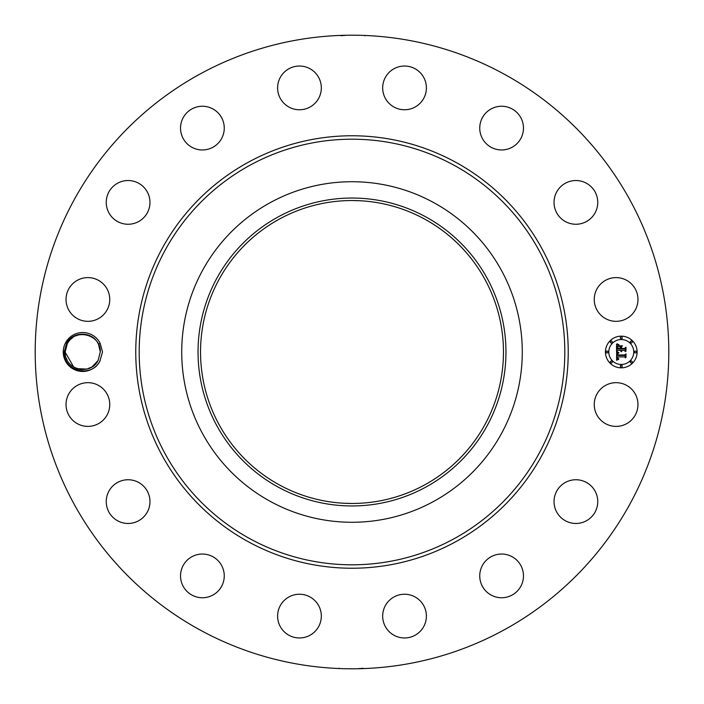 <?xml version="1.0" encoding="UTF-8"?>
<svg xmlns="http://www.w3.org/2000/svg" width="704" height="704" viewBox="0 0 704 704"><rect width="100%" height="100%" fill="white"/><g stroke="black" fill="none" stroke-linecap="round" stroke-linejoin="round"><path stroke-width="1.06" d="M345.048 503.298L352 503.466M424.618 219.076A151.466 151.466 0 0 1 484.924 424.618A151.466 151.466 0 0 1 279.382 484.924A151.466 151.466 0 0 1 219.076 279.382A151.466 151.466 0 0 1 424.618 219.076M278.186 216.894A153.956 153.956 0 0 1 487.106 278.186A153.956 153.956 0 0 1 425.814 487.106A153.956 153.956 0 0 1 216.894 425.814A153.956 153.956 0 0 1 278.186 216.894M358.952 200.702L352 200.534M270.362 501.433A170.28 170.28 0 0 1 270.362 202.567A170.28 170.28 0 0 1 522.28 352A170.28 170.28 0 0 1 270.362 501.433M503.879 73.982A316.8 316.8 0 0 1 630.018 503.879A316.8 316.8 0 0 1 200.121 630.018A316.8 316.8 0 0 1 73.982 200.121A316.8 316.8 0 0 1 503.879 73.982M100.223 360.545A19.474 19.474 0 0 1 99.81 361.337L102.52 352L100.223 343.464L98.481 344.23A17.574 17.574 0 0 0 97.715 342.83C91.582 331.214 72.758 331.25 66.634 343.218L64.214 351.947C62.665 370.55 91.027 378.629 99.792 361.328A19.474 19.474 0 0 1 73.383 369.09A19.474 19.474 0 0 1 83.169 332.534A19.474 19.474 0 0 1 100.223 343.464M596.922 394.055A21.859 21.859 0 0 1 626.586 385.352A21.859 21.859 0 0 1 635.29 415.017A21.859 21.859 0 0 1 605.625 423.72A21.859 21.859 0 0 1 596.922 394.055M589.609 518.628A21.859 21.859 0 0 1 558.879 515.319A21.859 21.859 0 0 1 562.188 484.581A21.859 21.859 0 0 1 592.918 487.89A21.859 21.859 0 0 1 589.609 518.628M507.76 596.869A21.859 21.859 0 0 1 480.63 582.05A21.859 21.859 0 0 1 495.449 554.919A21.859 21.859 0 0 1 522.579 569.747A21.859 21.859 0 0 1 507.76 596.869M402.195 637.842A21.859 21.859 0 0 1 382.8 613.765A21.859 21.859 0 0 1 406.877 594.37A21.859 21.859 0 0 1 426.263 618.446A21.859 21.859 0 0 1 402.195 637.842M288.983 635.29A21.859 21.859 0 0 1 280.28 605.625A21.859 21.859 0 0 1 309.945 596.922A21.859 21.859 0 0 1 318.648 626.586A21.859 21.859 0 0 1 288.983 635.29M185.372 589.609A21.859 21.859 0 0 1 188.681 558.879A21.859 21.859 0 0 1 219.419 562.188A21.859 21.859 0 0 1 216.11 592.918A21.859 21.859 0 0 1 185.372 589.609M107.131 507.76A21.859 21.859 0 0 1 121.95 480.63A21.859 21.859 0 0 1 149.081 495.449A21.859 21.859 0 0 1 134.253 522.579A21.859 21.859 0 0 1 107.131 507.76M66.158 402.195A21.859 21.859 0 0 1 90.235 382.8A21.859 21.859 0 0 1 109.63 406.877A21.859 21.859 0 0 1 85.554 426.263A21.859 21.859 0 0 1 66.158 402.195M68.71 288.983A21.859 21.859 0 0 1 98.375 280.28A21.859 21.859 0 0 1 107.078 309.945A21.859 21.859 0 0 1 77.414 318.648A21.859 21.859 0 0 1 68.71 288.983M114.391 185.372A21.859 21.859 0 0 1 145.121 188.681A21.859 21.859 0 0 1 141.812 219.419A21.859 21.859 0 0 1 111.082 216.11A21.859 21.859 0 0 1 114.391 185.372M196.24 107.131A21.859 21.859 0 0 1 223.37 121.95A21.859 21.859 0 0 1 208.551 149.081A21.859 21.859 0 0 1 181.421 134.253A21.859 21.859 0 0 1 196.24 107.131M301.805 66.158A21.859 21.859 0 0 1 321.2 90.235A21.859 21.859 0 0 1 297.123 109.63A21.859 21.859 0 0 1 277.737 85.554A21.859 21.859 0 0 1 301.805 66.158M415.017 68.71A21.859 21.859 0 0 1 423.72 98.375A21.859 21.859 0 0 1 394.055 107.078A21.859 21.859 0 0 1 385.352 77.414A21.859 21.859 0 0 1 415.017 68.71M518.628 114.391A21.859 21.859 0 0 1 515.319 145.121A21.859 21.859 0 0 1 484.581 141.812A21.859 21.859 0 0 1 487.89 111.082A21.859 21.859 0 0 1 518.628 114.391M596.869 196.24A21.859 21.859 0 0 1 582.05 223.37A21.859 21.859 0 0 1 554.919 208.551A21.859 21.859 0 0 1 569.747 181.421A21.859 21.859 0 0 1 596.869 196.24M637.842 301.805A21.859 21.859 0 0 1 613.765 321.2A21.859 21.859 0 0 1 594.37 297.123A21.859 21.859 0 0 1 618.446 277.737A21.859 21.859 0 0 1 637.842 301.805M621.28 336.16A15.84 15.84 0 0 1 637.12 352A15.84 15.84 0 0 1 621.28 367.84A15.84 15.84 0 0 1 605.44 352A15.84 15.84 0 0 1 621.28 336.16M342.197 35.35L341.238 35.385M340.815 35.728L346.562 35.244M364.962 35.781L364.082 35.429M361.803 668.65L362.762 668.615M363.185 668.272L357.438 668.756M339.038 668.219L339.918 668.571M67.302 343.578C74.738 327.853 101.138 334.25 100.294 351.912C101.138 334.25 74.738 327.853 67.302 343.578C74.738 327.853 101.138 334.25 100.294 351.912C101.138 334.25 74.738 327.853 67.302 343.578C74.738 327.853 101.138 334.25 100.294 351.912C101.138 334.25 74.738 327.853 67.302 343.578C74.738 327.853 101.138 334.25 100.294 351.912C101.138 334.25 74.738 327.853 67.302 343.578C74.738 327.853 101.138 334.25 100.294 351.912C101.138 334.25 74.738 327.853 67.302 343.578C74.738 327.853 101.138 334.25 100.294 351.912C101.138 334.25 74.738 327.853 67.302 343.578C74.738 327.853 101.138 334.25 100.294 351.912C101.138 334.25 74.738 327.853 67.302 343.578C74.738 327.853 101.138 334.25 100.294 351.912C101.138 334.25 74.738 327.853 67.302 343.578C74.738 327.853 101.138 334.25 100.294 351.912C101.138 334.25 74.738 327.853 67.302 343.578L65.146 352.097C64.592 370.005 90.578 376.033 98.138 360.422L100.294 351.912L98.481 344.23M621.28 364.478A12.478 12.478 0 0 0 633.758 352A12.478 12.478 0 0 0 621.28 339.522A12.478 12.478 0 0 0 608.802 352A12.478 12.478 0 0 0 621.28 364.478M607.121 352.959A0.959 0.959 0 0 0 608.08 352A0.959 0.959 0 0 0 607.121 351.041A0.959 0.959 0 0 0 606.162 352A0.959 0.959 0 0 0 607.121 352.959M621.28 338.8A0.959 0.959 0 0 0 622.239 337.841A0.959 0.959 0 0 0 621.28 336.882A0.959 0.959 0 0 0 620.321 337.841A0.959 0.959 0 0 0 621.28 338.8M611.266 342.945A0.959 0.959 0 0 0 612.225 341.986A0.959 0.959 0 0 0 611.266 341.026A0.959 0.959 0 0 0 610.306 341.986A0.959 0.959 0 0 0 611.266 342.945M635.439 352.959A0.959 0.959 0 0 0 636.398 352A0.959 0.959 0 0 0 635.439 351.041A0.959 0.959 0 0 0 634.48 352A0.959 0.959 0 0 0 635.439 352.959M631.294 342.945A0.959 0.959 0 0 0 632.254 341.986A0.959 0.959 0 0 0 631.294 341.026A0.959 0.959 0 0 0 630.335 341.986A0.959 0.959 0 0 0 631.294 342.945M621.28 365.2A0.959 0.959 0 0 0 620.321 366.159A0.959 0.959 0 0 0 621.28 367.118A0.959 0.959 0 0 0 622.239 366.159A0.959 0.959 0 0 0 621.28 365.2M611.266 361.055A0.959 0.959 0 0 0 610.306 362.014A0.959 0.959 0 0 0 611.266 362.974A0.959 0.959 0 0 0 612.225 362.014A0.959 0.959 0 0 0 611.266 361.055M631.294 361.055A0.959 0.959 0 0 0 630.335 362.014A0.959 0.959 0 0 0 631.294 362.974A0.959 0.959 0 0 0 632.254 362.014A0.959 0.959 0 0 0 631.294 361.055M84.418 334.506L80.898 334.523M78.047 335.06L75.557 335.958M72.996 337.366L70.382 339.486M69.758 340.129L67.39 343.411M616.642 352.044L618.64 353.003L617.382 353.751L617.162 355.432L624.668 355.511L625.425 354.693L625.425 357.861L624.615 356.893L617.725 356.893L617.857 358.178L618.825 358.917L617.795 358.442L617.206 356.893L617.461 358.767L618.754 359.286L616.607 360.29L616.642 352.044M617.109 351.657L618.939 352.739L617.109 351.657M617.989 353.514L617.725 354.948L624.686 354.957L625.988 353.857L625.988 357.394L625.803 354.235L624.747 355.168L617.531 355.168L617.989 353.514M616.546 344.177L618.614 345.312L617.302 346.412L617.118 349.043L620.356 349.043L617.496 348.621L618.2 345.734L617.681 348.445L620.356 348.445L620.356 347.398L619.186 346.289L622.09 346.289L620.937 347.45L620.937 349.043L624.422 349.043L625.328 348.154L625.328 351.551L624.422 350.425L621.447 350.425L621.702 351.49L620.937 350.425L621.342 351.798L620.356 350.425L617.434 350.425L616.546 351.358L616.546 344.177M617.197 343.834L619.08 344.89L617.197 343.834M622.415 345.787L619.326 345.963L622.415 345.787M621.518 348.445L624.483 348.445L625.988 347.222L625.988 351.234L625.803 347.618L624.562 348.621L621.333 348.621L621.518 347.028L621.518 348.445M66.264 358.16L67.135 360.122M74.87 367.726L77.176 368.676L86.856 369.081L91.96 366.951L98.138 360.422L94.776 364.786M77.229 368.694L86.856 369.081L77.202 368.685L86.856 369.081L77.202 368.685L86.856 369.081L81.303 369.512L86.856 369.081L77.202 368.685L79.728 369.318L77.211 368.685L86.856 369.081L77.202 368.685M89.32 368.289L91.96 366.942L89.32 368.289M65.146 352.114L73.744 367.11M79.772 369.327L82.808 369.574M95.726 363.81L98.138 360.422L95.726 363.81M249.973 538.754A212.802 212.802 0 0 1 165.246 249.973A212.802 212.802 0 0 1 454.027 165.246A212.802 212.802 0 0 1 538.754 454.027A212.802 212.802 0 0 1 249.973 538.754M248.336 541.763A216.234 216.234 0 0 1 162.237 248.336A216.234 216.234 0 0 1 455.664 162.237A216.234 216.234 0 0 1 541.763 455.664A216.234 216.234 0 0 1 248.336 541.763"/></g></svg>
